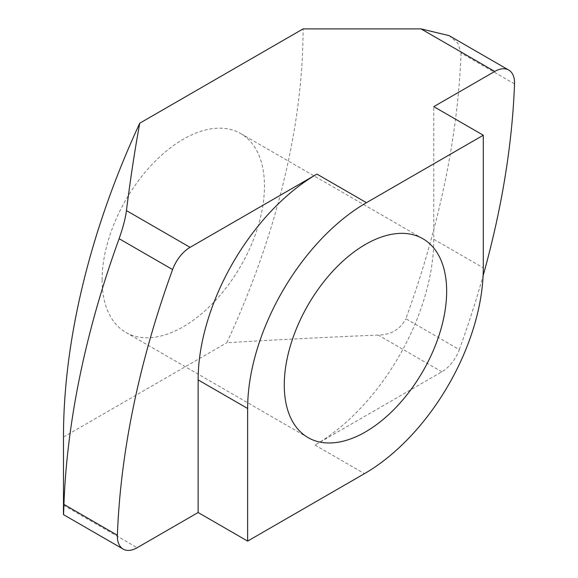 <?xml version="1.0" encoding="UTF-8"?>
<svg xmlns="http://www.w3.org/2000/svg" width="578" height="578" viewBox="0 0 578 578"><rect width="100%" height="100%" fill="white"/><g stroke="black" fill="none" stroke-linecap="round" stroke-linejoin="round"><path stroke-width="0.43" stroke-dasharray="2.89 2.17" d="M514.528 83.889L461.056 53.017L457.805 43.126L449.084 35.619M461.056 53.017A672.127 388.055 -60 0 1 405.857 318.724L459.322 349.596A28.004 16.17 -60 0 1 441.838 371.82L314.967 445.067A168.032 97.01 120 0 0 433.782 239.27L433.782 106.641M441.838 371.82L378.193 335.074C391.075 334.828 400.294 329.381 405.857 318.724M378.193 335.074C323.189 337.379 272.729 339.936 226.807 342.761A560.104 323.377 120 0 0 303.089 28.9M63.472 437.062L226.807 342.761M459.322 349.596A672.127 388.055 120 0 0 483.1 275.771M102.089 279.853A114.82 66.289 120 0 0 125.867 332.422A114.82 66.289 120 0 0 240.694 266.126A114.82 66.289 120 0 0 240.694 133.54A114.82 66.289 120 0 0 152.209 164.304A114.82 66.289 120 0 0 102.089 279.853M314.967 445.067L364.472 473.649M63.472 505.165L137.174 547.713M433.782 239.27L483.295 267.852M422.872 238.728L240.694 133.54M308.052 437.604L125.867 332.422"/><path stroke-width="0.87" d="M190.083 247.348L126.438 210.602C125.571 217.783 123.136 227.154 119.126 238.7L172.598 269.572A28.004 16.17 -60 0 1 190.083 247.348L316.946 174.101A168.032 97.01 120 0 0 198.131 379.898L247.637 408.48A168.032 97.01 120 0 1 366.452 202.683L483.295 135.23L433.782 106.641L494.739 71.448A28.004 16.17 -60 0 1 508.741 70.061A28.004 16.17 -60 0 1 514.528 83.889A672.127 388.055 120 0 1 483.1 275.771M126.438 210.602C130.426 178.848 134.862 149.709 139.753 123.201A560.104 323.377 120 0 0 63.472 437.062L63.472 505.165C63.356 517.982 63.508 517.729 63.927 504.406A672.127 388.055 -60 0 1 119.126 238.7M483.295 135.23L483.295 267.852A168.032 97.01 120 0 1 364.472 473.649L247.637 541.102L198.131 512.52L137.174 547.713A28.004 16.17 -60 0 1 123.172 549.1L63.508 514.651L63.472 505.165M139.753 123.201L303.089 28.9L421.044 28.9L494.739 71.448M508.741 70.061L449.084 35.619L421.044 28.9M123.172 549.1A28.004 16.17 -60 0 1 117.392 535.271L63.927 504.406M172.598 269.572A672.127 388.055 120 0 0 117.392 535.271M284.275 385.042A114.82 66.289 -60 0 1 334.395 269.485A114.82 66.289 -60 0 1 422.872 238.728A114.82 66.289 -60 0 1 422.879 371.307A114.82 66.289 -60 0 1 308.052 437.604A114.82 66.289 -60 0 1 284.275 385.042M198.131 512.52L198.131 379.898M247.637 541.102L247.637 408.48M316.946 174.101L366.452 202.683"/></g></svg>
